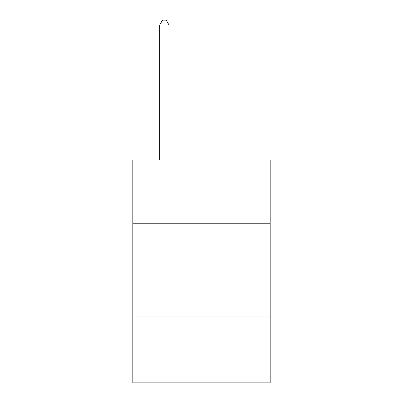 <?xml version="1.0" encoding="UTF-8"?>
<svg xmlns="http://www.w3.org/2000/svg" width="403" height="403" viewBox="0 0 403 403"><rect width="100%" height="100%" fill="white"/><g stroke="black" fill="none" stroke-linecap="round" stroke-linejoin="round"><path stroke-width="0.6" d="M270.181 223.217L270.181 160.107L132.819 160.107L132.819 223.217L270.181 223.217L270.181 382.85L132.819 382.85L132.819 223.217M270.181 316.028L132.819 316.028M169.018 160.107L169.018 24.976L159.734 24.976L159.734 160.107M159.734 24.976L162.52 20.15L166.232 20.15L169.018 24.976"/></g></svg>
